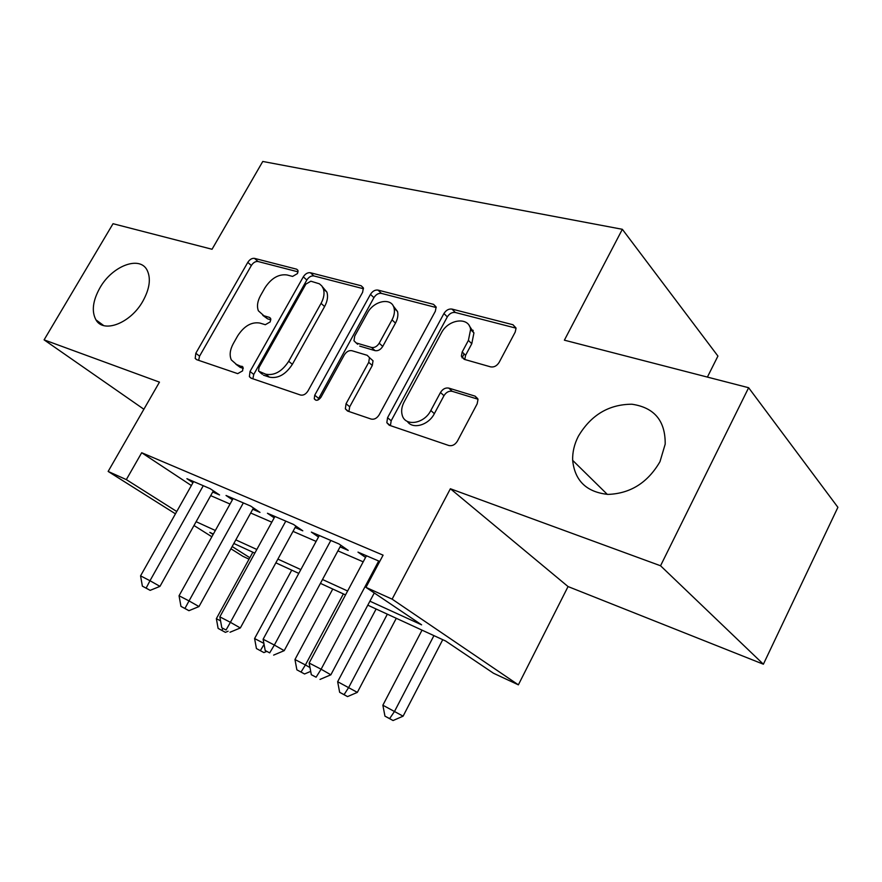 <?xml version="1.0" encoding="UTF-8"?>
<svg xmlns="http://www.w3.org/2000/svg" width="882" height="882" viewBox="0 0 882 882"><rect width="100%" height="100%" fill="white"/><g stroke="black" fill="none" stroke-linecap="round" stroke-linejoin="round"><path stroke-width="1.32" d="M297.499 273.552L297.995 270.421L296.672 269.197L254.49 258.371C251.976 258.073 249.749 259.407 247.787 262.373L195.815 353.263L195.198 358.434L196.631 359.658L237.699 373.637L242.583 370.87L243.035 367.254L236.42 364.398L231.316 359.9C229.298 355.226 229.959 349.779 233.322 343.561L237.732 335.777C244.16 325.976 251.524 321.732 259.804 323.044L265.328 324.708L270.223 321.886L270.708 318.523L269.462 317.399L263.927 315.767L258.382 310.806C256.706 306.396 257.423 301.324 260.543 295.591L264.898 287.907C271.259 278.216 278.635 273.894 287.003 274.952L292.592 276.419L297.499 273.552M578.305 436.336C574.27 444.274 572.396 452.279 572.661 460.349C574.799 480.8 586.574 492.145 607.985 494.405C630.421 493.578 647.752 482.675 659.979 461.683L665.193 444.131C665.458 420.835 654.356 407.528 631.898 404.221C608.801 404.342 590.94 415.047 578.305 436.336M99.92 287.863C92.742 300.773 91.419 311.434 95.962 319.868C103.525 333.661 130.657 323.209 142.862 301.192C149.631 288.877 151.087 278.602 147.217 270.388C139.951 255.196 112.223 265.846 99.92 287.863M490.613 366.868C494.041 367.43 496.886 365.931 499.146 362.37L515.198 332.095L516.036 328.325L512.982 324.741L452.003 309.086C448.795 308.656 446.116 310.133 443.944 313.518L387.562 417.704L386.834 422.698L389.238 425.223L448.861 445.52C452.234 446.237 455.079 444.782 457.383 441.165L477.162 403.835L477.989 399.524L475.078 396.139L448.784 388.102C445.487 387.518 442.72 388.973 440.482 392.479L430.824 410.505C424.132 424.077 404.794 426.855 402.137 414.882C401.078 410.803 401.751 406.481 404.143 401.894L441.353 332.999C448.21 319.052 469.081 316.373 470.591 329.515L468.408 340.386L462.19 351.984L461.374 356.196L464.175 359.327L490.613 366.868M748.631 387.727L837.9 507.315L763.382 664.212L660.552 565.77L748.631 387.727L564.381 340.176L622.35 229.298L262.77 161.461L212.044 249.264L113.028 223.708L44.1 339.857L159.455 382.138L108.144 471.44L126.324 479.61L141.693 452.731L383.086 555.153L365.953 587.368L392.126 599.143L518.373 684.84L493.479 673.231L445.63 641.016L367.794 605.173M660.552 565.77L450.382 488.749L392.126 599.143M362.612 292.306L363.362 287.94L361.146 285.757L310.376 272.725C307.686 272.395 305.326 273.762 303.309 276.838L250.014 371.476L249.386 376.68L251.061 378.18L300.542 395.037C303.364 395.588 305.845 394.232 307.972 390.958L362.612 292.306M378.003 290.09L433.525 304.345L436.127 307.123L435.333 311.269L379.128 414.871C376.912 418.311 374.266 419.711 371.19 419.082L347.519 411.023L345.358 408.862L346.053 403.747L368.731 362.337L369.481 357.618L367.199 355.303L351.896 350.705C348.974 350.22 346.45 351.62 344.322 354.895L320.938 397.308C318.347 400.637 316.12 401.145 314.268 398.829L314.731 395.213L370.462 294.356C372.557 291.126 375.07 289.704 378.003 290.09L381.443 293.397L436.193 307.542M44.1 339.857L143.876 409.248M212.716 492.013L219.563 494.956L210.114 488.65L186.907 478.683L192.96 482.697M252.748 509.256L259.992 512.376L250.598 506.025L226.035 495.475L232.418 499.763M295.128 527.513L302.802 530.821L293.474 524.426L267.444 513.258L274.192 517.844M340.066 546.873L348.214 550.39L338.986 543.962L311.357 532.1L318.49 537.028M141.693 452.731L191.361 485.541M210.688 495.64L230.037 504.041M250.675 513.004L271.81 522.177M293.022 531.372L316.12 541.405M337.916 550.864L363.197 561.834M365.556 557.424L357.982 552.121L379.734 561.448M707.397 377.088L717.926 356.074L622.35 229.298M450.382 488.749L568.052 586.563L763.382 664.212M568.052 586.563L518.373 684.84M249.044 559.177L242.892 556.299L230.919 548.769M369.911 601.193L421.596 624.831L365.953 587.368M196.124 521.703L215.34 530.49M235.836 539.872L256.827 549.475M277.896 559.1L300.85 569.607M322.503 579.507L347.618 590.995M126.324 479.61L176.753 511.505M211.856 536.763L193.996 525.507M175.452 513.831L108.144 471.44M213.367 534.04L209.817 532.408L213.113 534.492M232.153 546.531L249.849 557.722M345.524 594.909L320.431 583.355M298.789 573.388L275.857 562.826M254.821 553.135L233.84 543.477M464.13 353.891L462.025 357.816M262.792 315.348L267.555 318.832L263.927 315.767M270.884 319.824L267.555 318.832M235.858 364.2L240.158 367.342L236.42 364.398M243.289 368.389L240.158 367.342M298.105 271.865L258.029 261.513C255.526 261.215 253.299 262.538 251.348 265.493L199.575 356.152L198.637 360.341M363.505 288.767L313.882 275.945C311.192 275.603 308.832 276.97 306.826 280.046L253.751 374.431L252.858 378.797M310.861 281.204L305.889 284.092L258.999 367.507L258.547 371.113L265.702 374.188C274.324 375.831 281.986 371.531 288.701 361.3L321.059 303.364C323.937 298.017 324.708 293.199 323.407 288.899L321.831 285.944L319.405 283.817L310.861 281.204M262.395 374.31L259.749 372.204M322.404 286.76L326.913 292.118C328.236 296.407 327.454 301.225 324.598 306.55L292.361 364.332C285.68 374.53 278.028 378.808 269.418 377.154L263.475 375.159M370.286 358.335L373.031 360.782L372.292 365.49L349.702 406.789L348.897 411.497M381.443 293.397C378.51 293.011 376.008 294.434 373.924 297.642L317.785 400.097M392.016 319.846C394.232 315.657 394.916 311.776 394.078 308.182C391.828 297.069 373.736 300.564 367.375 313.11L354.707 336.086L353.969 340.75L356.174 342.933L371.509 347.453C374.497 347.938 377.066 346.527 379.216 343.197L392.016 319.846L395.478 323.121C397.683 318.953 398.366 315.072 397.517 311.489L393.096 305.734M357.64 344.245L356.174 342.933M395.478 323.121L382.733 346.417C380.594 349.724 378.025 351.135 375.037 350.639L359.724 346.108M469.257 325.723L473.932 332.9L471.771 343.748L465.586 355.314L464.77 359.503M407.352 421.42C412.633 429.699 428.586 425.223 434.352 413.658L430.824 410.505M477.923 399.204L452.245 391.332C448.96 390.737 446.193 392.192 443.977 395.687L434.352 413.658M516.014 328.159L455.355 312.493C452.157 312.052 449.478 313.518 447.317 316.892L391.178 420.769L390.417 425.631M252.858 552.231L216.355 618.679L220.566 620.862M218.119 628.392L225.406 632.35L218.119 628.392L216.355 618.679M222.959 628.425L221.856 630.365M228.107 631.225L225.406 632.35M203.268 485.706L149.984 580.731L140.569 575.858L193.599 481.561M213.378 490.833L159.973 586.365L149.984 580.731L146.136 588.129L142.377 586.155L150.149 590.356L146.136 588.129M150.149 590.356L159.973 586.365M140.569 575.858L142.377 586.155M291.733 570.136L254.589 638.546L263.883 643.375M256.43 648.546L263.905 652.592L256.43 648.546L254.589 638.546M264.071 644.378L260.366 650.618M266.75 651.401L263.905 652.592M332.757 589.033L294.963 659.527L305.415 664.951L343.374 593.917M296.87 669.824L304.555 673.98L296.87 669.824L294.963 659.527M301.049 672.018L305.415 664.951L309.99 667.564M310.707 671.367L304.555 673.98M376.118 608.999L337.652 681.709L357.342 692.381L396.294 618.293M344.068 694.641L339.647 692.315L347.53 696.593L344.068 694.641L348.71 687.453L387.352 614.17M339.647 692.315L337.652 681.709M357.342 692.381L347.53 696.593M422.026 630.145L382.865 705.214L403.096 716.173L442.742 639.682M389.635 718.61L384.96 716.151L393.063 720.539L389.635 718.61L394.585 711.3L433.922 635.624M384.96 716.151L382.865 705.214M403.096 716.173L393.063 720.539M243.344 502.905L189.035 600.918L179.057 595.758L233.113 498.517M253.465 507.966L198.99 606.562L189.035 600.918L184.933 608.459L180.953 606.375L188.935 610.697L184.933 608.459M188.935 610.697L198.99 606.562M179.057 595.758L180.953 606.375M285.79 521.13L230.411 622.317L219.839 616.849L274.941 516.477M295.9 526.091L240.334 627.962L230.411 622.317L226.046 630.002L221.823 627.797L226.046 630.002M230.026 632.24L240.334 627.962M219.839 616.849L221.823 627.797M330.827 540.457L274.357 645.051L263.123 639.229L319.306 535.517M340.915 545.308L284.202 650.662L274.357 645.051L269.683 652.878L265.195 650.53L269.683 652.878M273.64 655.106L284.202 650.662M263.123 639.229L265.195 650.53M378.698 561.007L321.114 669.217L309.141 663.032L366.449 555.748M374.266 592.969L330.86 674.807L321.114 669.217L316.098 677.211L311.324 674.708L316.098 677.211M320.023 679.416L330.86 674.807M309.141 663.032L311.324 674.708M297.995 270.41L296.672 269.197M242.914 367.044L241.889 366.228M270.653 318.413L269.462 317.399M199.575 356.152L195.815 353.263M251.348 265.493L247.787 262.373M258.029 261.513L254.49 258.371M253.751 374.431L250.014 371.476M306.826 280.046L303.309 276.838M313.882 275.945L310.376 272.725M363.34 287.841L361.146 285.757M269.418 377.154L265.702 374.188M292.361 364.332L288.701 361.3M324.598 306.55L321.059 303.364M436.083 306.903L433.525 304.345M349.702 406.789L346.053 403.747M372.292 365.49L368.731 362.337M318.424 398.212L314.731 395.213M373.924 297.642L370.462 294.356M375.037 350.639L371.509 347.453M382.733 346.417L379.216 343.197M465.586 355.314L462.19 351.984M471.771 343.748L468.408 340.386M443.977 395.687L440.482 392.479M452.245 391.332L448.784 388.102M477.768 398.686L475.078 396.139M391.178 420.769L387.562 417.704M447.317 316.892L443.944 313.518M455.355 312.493L452.003 309.086M515.97 327.928L512.982 324.741M473.226 330.375L470.812 329.736M607.301 494.372L572.661 460.349M103.69 325.568L95.962 319.868M196.929 359.757L195.198 358.434M251.491 378.334L249.386 376.68M326.913 292.118L323.407 288.899M348.302 411.288L345.358 408.862M373.031 360.782L369.481 357.618M316.043 400.274L314.268 398.829M397.517 311.489L394.078 308.182M464.759 359.492L461.374 356.196M473.932 332.9L470.591 329.515M390.23 425.565L386.834 422.698"/></g></svg>
